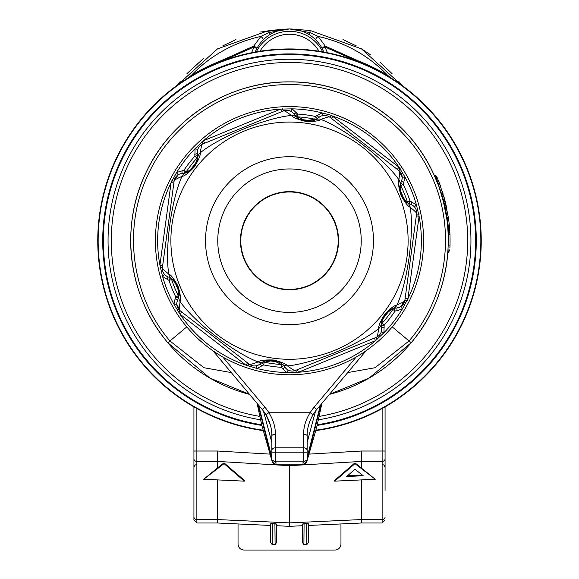<?xml version="1.0" encoding="UTF-8"?>
<svg xmlns="http://www.w3.org/2000/svg" width="579" height="579" viewBox="0 0 579 579"><rect width="100%" height="100%" fill="white"/><g stroke="black" fill="none" stroke-linecap="round" stroke-linejoin="round"><path stroke-width="0.87" d="M276.559 523.988C276.509 526.058 276.458 526.275 276.407 524.639L276.559 542.523L276.559 525.732M276.559 542.523L275.097 544.586L272.137 544.586L270.683 542.523L270.683 525.457M238.034 523.944L238.034 544.166C238.41 547.712 240.372 549.674 243.918 550.05L335.082 550.05C338.628 549.674 340.59 547.712 340.966 544.166L340.966 523.944M308.317 525.457L308.317 542.523L306.863 544.586L303.903 544.586L302.441 542.523L302.593 524.639C302.542 526.275 302.491 526.058 302.441 523.988M302.441 525.732L302.441 542.523M308.317 523.763C308.267 525.862 308.216 526.014 308.158 524.227L306.675 523.184L304.084 523.43L302.593 524.639M276.407 524.639L274.916 523.43L272.325 523.184L270.842 524.227C270.784 526.014 270.733 525.862 270.683 523.763M317.321 424.74A186.148 186.148 0 0 0 445.859 139.669A186.148 186.148 0 0 0 133.141 139.669A186.148 186.148 0 0 0 261.679 424.74M315.844 430.602A191.736 191.736 0 0 0 450.969 137.288A191.736 191.736 0 0 0 128.031 137.288A191.736 191.736 0 0 0 263.156 430.602M334.662 481.149L334.662 480.367L354.963 462.86L375.257 479.267L354.963 463.641L334.662 481.149L375.257 479.267M361.549 479.904L361.549 522.996L382.133 522.996L382.133 461.412L361.549 461.412L361.549 467.933M309.056 454.124L361.238 451.027L361.549 461.412L289.5 465.69L289.5 526.325L276.473 525.725M217.451 479.904L217.451 522.996L196.867 522.996L193.929 520.058L193.929 406.899M365.986 350.831L316.778 409.476A41.167 41.167 0 0 0 313.123 414.578C309.048 421.642 307.058 428.764 307.145 435.944L307.145 460.066L303.613 461.724L303.613 452.199L275.387 452.199L275.387 461.724L274.598 463.945L271.855 460.066L275.387 461.724A1.766 1.766 0 0 0 275.973 461.825L303.027 461.825A1.766 1.766 0 0 0 303.613 461.724L304.402 463.945A4.118 4.118 0 0 1 303.027 464.177L289.5 464.177L289.5 465.69L217.451 461.412L217.451 467.933L224.037 462.86L244.338 480.367L244.338 481.149L224.037 463.641L203.743 479.267L217.451 467.933M256.331 51.835A37.056 37.056 0 0 1 322.669 51.835A37.056 37.056 0 0 0 256.331 51.835M385.071 406.899L385.071 451.924M361.238 451.027L385.071 451.027L385.071 490.456M193.929 467.796L193.929 520.058M385.071 516.953A2.938 2.598 180 0 1 382.133 519.551L361.549 519.551L289.5 522.888L217.451 519.551L196.867 519.551L196.867 461.412L217.451 461.412L217.762 451.027L269.944 454.124M224.037 463.641L224.037 462.86M203.743 479.267L244.338 481.149M354.963 463.641L354.963 462.86M363.192 475.743L354.963 469.222L346.727 476.503L363.192 475.743M362.309 475.041L347.661 475.677M361.549 474.44L361.549 475.041M193.929 467.666L193.929 490.456M382.183 464.336L384.217 465.198L385.071 467.275L385.071 485.412M180.156 81.516L177.319 85.193L217.48 48.897L268.859 30.477L289.5 28.95L309.91 32.562L308.578 34.241M387.38 75.813L387.662 75.342C368.505 55.49 345.323 42.513 318.132 36.412L325.26 46.125L359.747 61.504L359.327 62.112M219.673 62.112L219.253 61.504L253.74 46.125L260.868 36.412C233.677 42.513 210.495 55.49 191.338 75.342L191.62 75.813M392.041 73.634L379.962 62.105M370.618 54.846L361.868 49.099M356.28 45.9L342.971 39.567M263.163 39.937A2.938 0.97 44.7 0 0 260.868 36.412L269.09 32.562L289.5 28.95L260.246 32.04M235.957 39.589L222.763 45.879M203.301 58.638L186.974 73.62M279.614 30.296L289.5 28.95L310.141 30.477L361.52 48.897L401.681 85.193L398.844 81.516M310.141 30.477L309.91 32.562L318.132 36.412A2.938 0.97 -44.7 0 0 315.837 39.937M359.479 62.177L359.747 61.504A190.267 190.267 0 0 1 387.662 75.342L390.76 77.868M188.24 77.868L191.338 75.342A190.267 190.267 0 0 1 219.253 61.504L219.521 62.177M268.859 30.477L269.09 32.562L270.4 34.255M255.18 52.045A37.056 37.056 0 0 1 323.82 52.045A37.056 37.056 0 0 0 255.18 52.045M251.547 52.819L254.007 47A2.938 0.507 27.4 0 1 256.62 48.925A2.938 1.216 27.4 0 0 253.74 46.125L254.007 47L220.802 61.678M358.198 61.678L324.993 47L325.26 46.125A2.938 1.216 -27.4 0 0 322.38 48.925A2.938 0.507 -27.4 0 1 324.993 47L327.453 52.819M447.574 225.506L447.69 226.787C448.153 232.968 448.153 232.968 447.69 226.787L447.835 228.488M447.111 221.272C446.872 219.383 446.872 219.383 447.111 221.272C446.872 219.383 446.872 219.383 447.111 221.272M289.5 464.177L275.973 464.177A4.118 4.118 0 0 1 271.855 460.066L271.855 435.944C271.935 428.735 269.944 421.613 265.877 414.578L268.895 412.747C273.274 419.732 275.438 426.926 275.387 434.322L275.387 452.199L271.855 452.199L271.855 444.629M307.145 460.066L304.402 463.945A4.118 4.118 0 0 0 307.145 460.066A4.118 4.118 0 0 1 304.402 463.945M265.899 414.615L270.422 425.174M449.376 225.824L449.557 227.938M448.703 231.861L449.883 232.982L449.847 232.259M271.855 450.448A3.532 2.627 0 0 1 275.387 447.82L303.613 447.82L303.613 452.199L307.145 452.199L307.145 444.629M222.821 357.026L264.929 407.211L262.222 409.476A41.167 41.167 0 0 1 265.877 414.578A41.167 41.167 0 0 0 262.222 409.476L213.014 350.831M314.071 407.211L316.778 409.476A41.167 41.167 0 0 0 313.123 414.578L310.105 412.747A44.699 44.699 0 0 1 314.071 407.211L356.179 357.026M307.145 435.944A3.532 1.621 180 0 0 303.613 434.322C303.57 426.904 305.734 419.71 310.105 412.747L268.895 412.747A44.699 44.699 0 0 0 264.929 407.211M436.588 176.291L439.345 183L444.817 199.958L448.479 218.167A160.564 160.564 0 0 1 450.006 245.127L448.826 245.098C448.58 252.683 448.58 252.683 448.826 245.098L448.24 245.098C447.907 252.683 447.907 252.683 448.24 245.098A158.798 158.798 0 0 0 448.189 234.799L448.732 234.799A1.18 1.18 0 0 0 448.783 234.799L449.905 233.576A160.564 160.564 0 0 1 450.006 245.127C449.76 251.235 449.76 251.235 450.006 245.127C449.796 250.475 449.796 250.475 450.006 245.127A160.564 160.564 0 0 1 449.905 247.79L449.897 248.022M449.803 249.867L448.501 252.444L448.595 250.975M446.547 217.161L446.72 218.334L446.547 217.161L447.314 217.161A1.18 1.18 0 0 1 448.479 218.167A160.564 160.564 0 0 1 448.87 221.135A160.564 160.564 0 0 0 448.479 218.167L443.775 196.187M448.189 234.799A158.798 158.798 0 0 0 446.72 218.334L443.391 201.499L443.919 201.485L441.936 195.261L443.087 193.871L442.269 191.258M440.887 187.169L437.239 177.796M443.919 201.485L444.976 200.595L443.898 196.607L445.323 201.955M445.548 202.86L446.937 209.149M446.872 208.824L445.555 202.889A1.18 0.818 -13.6 0 1 444.411 203.996L443.89 201.919M347.733 372.579L375.033 367.73L409.042 340.988C447.705 295.949 456.621 228.249 430.928 174.735C406.444 120.656 348.862 83.969 289.5 84.635C230.138 83.969 172.556 120.656 148.072 174.735C122.379 228.249 131.295 295.949 169.958 340.988L203.974 367.737L231.267 372.579M263.438 410.989L271.855 442.566M271.855 457.613L258.632 405.199M258.068 404.526L271.855 460.001M442.03 195.261L438.165 184.035L439.345 183L440.691 186.626M438.339 184.006L435.546 175.712M447.017 217.161L444.491 204.336M445.36 208.158L444.65 205.017M444.643 204.973L444.513 204.416M448.826 245.098A159.391 159.391 0 0 0 447.314 218.334L447.314 217.161A1.18 1.18 0 0 1 448.479 218.167A160.564 160.564 0 0 1 449.905 233.576A160.564 160.564 0 0 0 449.333 225.39A160.564 160.564 0 0 1 449.905 233.576L449.688 234.314M307.145 460.001L320.932 404.526M320.368 405.199L307.145 457.613M307.145 442.566L315.562 410.989M249.556 394.379A158.798 158.798 0 0 1 289.5 81.885A158.798 158.798 0 0 0 249.556 394.379L209.88 378.08L167.852 342.761C128.502 296.918 119.433 228.032 145.575 173.57C170.494 118.536 229.096 81.205 289.5 81.885C349.904 81.205 408.506 118.536 433.425 173.57C459.567 228.032 450.498 296.918 411.148 342.761L369.127 378.08L329.444 394.379A158.798 158.798 0 0 0 447.864 252.444L448.501 252.444M329.444 394.379A158.798 158.798 0 0 0 447.864 252.444L448.074 249.231M443.492 201.919L438.165 184.035M437.854 184.035A158.798 158.798 0 0 0 289.5 81.885A158.798 158.798 0 0 1 437.854 184.035L434.272 175.423L436.515 176.132M443.333 201.26L441.936 195.261M445.287 209.909L443.782 201.499M443.724 202.824L443.514 201.984M445.273 209.822L445.171 209.33M448.066 249.259L447.965 250.975L448.631 250.975L449.811 249.773M271.855 435.944A3.532 1.621 0 0 1 275.387 434.322M289.5 191.989A48.694 48.694 0 0 1 331.673 265.03A48.694 48.694 0 0 1 247.327 265.03A48.694 48.694 0 0 1 289.5 191.989M334.894 222.083A49.063 49.063 0 0 1 308.108 286.077A49.063 49.063 0 0 1 244.106 259.291A49.063 49.063 0 0 1 289.5 191.627A49.063 49.063 0 0 1 334.894 222.083M177.876 299.481L178.94 295.869A8.823 8.432 -169.9 0 0 180.062 301.637C195.384 322.981 234.061 352.712 258.039 361.933C259.79 360.391 264.856 359.747 273.245 359.986C281.51 361.976 286.287 363.959 287.568 365.935C313.34 363.395 358.488 344.939 378.775 328.554C378.319 326.274 380.287 321.555 384.695 314.419C390.55 308.245 394.654 305.104 397.006 304.981C407.833 281.047 414.246 232.686 410.236 207.304C408.029 206.558 404.931 202.498 400.95 195.109C398.533 186.959 397.867 181.828 398.938 179.729C383.616 158.385 344.939 128.654 320.961 119.433C319.21 120.975 314.144 121.619 305.755 121.38C297.49 119.39 292.713 117.407 291.432 115.431C265.479 118 220.367 136.535 200.225 152.813C200.681 155.1 198.713 159.811 194.305 166.947C188.45 173.121 184.346 176.262 181.994 176.385C171.167 200.327 164.754 248.681 168.764 274.062C170.971 274.808 174.069 278.875 178.05 286.258C180.467 294.414 181.133 299.538 180.062 301.637C179.324 308.1 179.374 311.155 180.199 310.807A8.823 8.823 0 0 1 177.608 300.096L175.075 298.778L175.777 296.969L178.448 297.903A2.938 2.938 0 0 0 178.274 295.731A124.101 124.101 0 0 1 171.637 279.527L168.988 280.395L162.576 276.444L159.92 265.124L171.087 182.646L176.66 172.441L183.898 170.342A126.888 126.888 0 0 1 194.855 156.171L195.065 148.644L203.54 140.683L280.554 109.12L292.178 108.845L297.62 114.056L297.44 116.835A124.101 124.101 0 0 1 314.795 119.187A124.101 124.101 0 0 0 297.44 116.835L305.741 120.888L314.795 119.187A124.101 124.101 0 0 0 297.44 116.835A2.938 2.938 0 0 1 295.471 115.901L295.225 115.634M316.373 119.151L315.222 119.744M311.936 120.895L299.806 119.274M316.945 118.811A2.938 2.938 0 0 1 314.795 119.187L315.367 116.459L317.249 118.615M295.471 115.901L297.62 114.056A126.888 126.888 0 0 1 315.367 116.459L321.996 112.883L331.514 115.402L329.871 117.262C330.001 116.372 327.034 117.096 320.961 119.433A8.823 8.432 -114.7 0 0 315.099 119.802L318.327 117.863M202.013 141.652L202.795 144.005L283.421 110.965C283.529 110.075 286.2 111.559 291.432 115.431A8.823 8.432 -49.9 0 1 296.984 117.342C297.331 118.471 300.284 119.759 305.85 121.228C311.321 121.228 314.404 120.75 315.099 119.802M184.426 173.121L183.898 170.342L186.214 171.883A124.101 124.101 0 0 1 196.932 158.031A124.101 124.101 0 0 0 186.214 171.883C186.474 172.643 189.022 170.921 193.871 166.723C196.708 160.984 197.728 158.081 196.932 158.031A124.101 124.101 0 0 0 186.214 171.883A2.938 2.938 0 0 1 184.426 173.121L184.064 173.201M197.685 156.641L197.627 157.937M196.976 161.36L189.507 171.051M197.678 155.983A2.938 2.938 0 0 1 196.932 158.031L194.855 156.171L197.663 155.621M197.345 151.532L197.446 153.645A8.823 8.823 0 0 1 202.795 144.005C202.093 143.447 201.231 146.386 200.225 152.813A8.823 8.432 -174.7 0 0 197.613 158.067L197.548 154.311M162.489 266.955L174.12 181.089C173.403 180.547 176.03 178.976 181.994 176.385A8.823 8.432 -109.9 0 1 186.431 172.535C187.574 172.795 190.173 170.877 194.218 166.795C196.961 162.062 198.09 159.153 197.613 158.067M178.274 295.731C179.063 295.891 178.846 292.815 177.637 286.518C174.076 281.191 172.079 278.861 171.637 279.527A2.938 2.938 0 0 0 170.233 277.855L168.988 280.395A126.888 126.888 0 0 0 175.777 296.969L178.274 295.731M170.378 277.934L171.898 278.875M174.54 281.148L179.208 292.46M159.992 266.941L162.424 267.433C161.592 267.766 163.705 269.973 168.764 274.062A8.823 8.432 125.3 0 0 172.014 278.955L168.721 277.131M178.94 295.869C179.743 295.008 179.389 291.802 177.876 286.258C175.14 281.517 173.186 279.085 172.014 278.955M284.607 366.746L282.016 364.025A8.823 8.432 130.1 0 0 287.568 365.935C292.8 369.807 295.471 371.291 295.579 370.401A8.823 8.823 0 0 1 285.006 367.296L282.603 368.823L281.38 367.31L281.56 364.531A2.938 2.938 0 0 1 283.529 365.465L281.38 367.31A126.888 126.888 0 0 1 263.633 364.908L264.205 362.179L273.259 360.478L281.56 364.531A124.101 124.101 0 0 1 264.205 362.179A2.938 2.938 0 0 0 262.055 362.555L263.633 364.908L257.004 368.483L245.872 365.125L180.033 314.209L173.982 304.279L175.075 298.778M262.627 362.215L263.778 361.622M267.064 360.478L279.194 362.092M164.61 274.518L162.576 276.444A131.867 131.867 0 0 0 173.982 304.279L176.783 304.228L180.199 310.807L249.129 364.111C248.999 365.002 251.966 364.271 258.039 361.933A8.823 8.432 65.3 0 0 263.901 361.571L260.673 363.503M282.016 364.025C281.669 362.895 278.716 361.607 273.15 360.145C267.679 360.138 264.596 360.616 263.901 361.571M396.231 307.956L392.569 308.831A8.823 8.432 70.1 0 0 397.006 304.981C402.97 302.39 405.597 300.819 404.88 300.277A8.823 8.823 0 0 1 396.897 307.883L397.02 310.728L395.102 311.024L392.786 309.483A2.938 2.938 0 0 1 394.574 308.245L395.102 311.024A126.888 126.888 0 0 1 384.145 325.195L382.068 323.335A124.101 124.101 0 0 0 392.786 309.483C392.526 308.723 389.978 310.445 385.129 314.643C382.292 320.39 381.271 323.285 382.068 323.335A124.101 124.101 0 0 0 392.786 309.483A124.101 124.101 0 0 1 382.068 323.335A2.938 2.938 0 0 0 381.322 325.384L384.145 325.195L383.935 332.722L375.46 340.684L298.446 372.246L286.822 372.521L282.603 368.823M381.315 324.725L381.373 323.429M382.024 320.013L389.493 310.315M375.757 337.543L376.205 337.362C376.907 337.919 377.769 334.98 378.775 328.554A8.823 8.432 5.3 0 0 381.387 323.299L381.452 327.055M392.569 308.831C391.426 308.578 388.827 310.489 384.782 314.571C382.039 319.304 380.91 322.214 381.387 323.299M331.514 115.402L398.967 167.157L405.018 177.087L403.223 184.404L400.552 183.463A2.938 2.938 0 0 0 400.726 185.635A124.101 124.101 0 0 1 407.363 201.847C406.921 202.505 404.924 200.175 401.363 194.848C400.154 188.551 399.937 185.475 400.726 185.635A2.938 2.938 0 0 1 400.552 183.463L400.661 183.116M416.511 214.411L416.576 213.933C417.408 213.6 415.295 211.393 410.236 207.304A8.823 8.432 -54.7 0 0 406.986 202.411L410.279 204.235M320.636 116.299L318.848 117.443A8.823 8.823 0 0 1 329.871 117.262L398.801 170.559C399.626 170.212 399.676 173.266 398.938 179.729A8.823 8.432 10.1 0 1 400.06 185.497C399.257 186.358 399.611 189.565 401.124 195.109C403.86 199.849 405.814 202.288 406.986 202.411M408.622 203.439L407.102 202.491M404.46 200.218L399.792 188.906M410.178 204.192L408.767 203.511A2.938 2.938 0 0 1 407.363 201.847L410.012 200.971L416.424 204.923L419.08 216.242L407.913 298.721L402.34 308.925L397.02 310.728M414.39 206.848L416.424 204.923A131.867 131.867 0 0 0 405.018 177.087L402.217 177.145L398.801 170.559A8.823 8.823 0 0 1 401.392 181.27L400.06 185.497M287.162 110.314L283.421 110.965A8.823 8.823 0 0 1 293.994 114.077L296.984 117.342M318.24 117.928L317.364 118.543M295.138 115.532L294.458 114.7M294.393 114.62L292.583 112.5M197.75 149.447L195.065 148.644A131.867 131.867 0 0 0 176.66 172.441L178.115 174.836L174.12 181.089A8.823 8.823 0 0 1 182.103 173.483L186.431 172.535M197.555 154.412L197.656 155.483M183.934 173.222L182.877 173.403M182.769 173.41L180.026 173.917M162.424 267.433A8.823 8.823 0 0 0 168.091 276.885L166.209 275.915M168.822 277.175L169.792 277.623M178.296 298.373L177.919 299.379M247.486 365.964L249.129 364.111A8.823 8.823 0 0 0 260.152 363.923L262.055 366.044M260.76 363.446L261.636 362.823M283.862 365.834L284.542 366.666M381.655 329.842L381.554 327.721A8.823 8.823 0 0 1 376.205 337.362L295.579 370.401L296.665 372.63M381.445 326.954L381.344 325.883M381.337 325.745L381.322 325.384M394.574 308.245L394.936 308.166M395.066 308.144L396.123 307.97M412.791 205.451L410.909 204.481A8.823 8.823 0 0 1 416.576 213.933L404.945 299.799M400.704 182.993L401.081 181.987M401.124 181.886L402.058 179.258M408.767 203.511L410.012 200.971A126.888 126.888 0 0 0 403.223 184.404L400.726 185.635M331.376 118.42L333.128 116.241A131.867 131.867 0 0 1 398.967 167.157L397.295 169.394M400.183 168.503L398.801 170.559L398.417 170.262M289.051 110.611L290.832 111.298L292.178 108.845A131.867 131.867 0 0 1 321.996 112.883L322.641 115.612M316.945 115.33L318.848 117.443M296.397 112.543L293.994 114.077M204.553 143.288L203.54 140.683A131.867 131.867 0 0 1 280.554 109.12L281.662 111.689M272.014 115.641L214.194 139.336M194.66 154.238L197.446 153.645M181.98 170.639L182.103 173.483M162.677 265.551L159.92 265.124A131.867 131.867 0 0 1 171.087 182.646L173.866 182.971M171.645 180.916L174.12 181.089L174.055 181.567M167.215 279.599L168.091 276.885M177.608 300.096L176.942 302.108M178.817 312.863L180.199 310.807L180.583 311.104M247.624 362.946L245.872 365.125A131.867 131.867 0 0 1 180.033 314.209L181.705 311.972M258.364 365.067L260.152 363.923M256.359 365.762L257.004 368.483A131.867 131.867 0 0 0 286.822 372.521L288.168 370.068M285.006 367.296L286.417 368.874M293.734 370.929L295.579 370.401M374.447 338.078L375.46 340.684A131.867 131.867 0 0 1 298.446 372.246L297.338 369.684M381.554 327.721L384.34 327.128M381.25 331.926L383.935 332.722A131.867 131.867 0 0 0 402.34 308.925L400.885 306.53L404.88 300.277L407.355 300.45M396.897 307.883L398.974 307.449M416.323 215.822L419.08 216.242A131.867 131.867 0 0 1 407.913 298.721L405.134 298.395M403.925 182.588L401.392 181.27M410.909 204.481L411.785 201.774M282.335 108.736L283.421 110.965M376.205 337.362L376.987 339.714M416.576 213.933L419.008 214.425M165.42 291.534A134.096 134.096 0 0 1 238.649 116.603A134.096 134.096 0 0 1 413.58 189.832A134.096 134.096 0 0 1 340.351 364.763A134.096 134.096 0 0 1 165.42 291.534M306.863 544.586L306.675 523.184M304.084 523.43L303.903 544.586M308.158 524.227L308.317 542.523M275.097 544.586L274.916 523.43M272.325 523.184L272.137 544.586M270.683 542.523L270.842 524.227M259.739 416.388A178.209 178.209 0 0 1 111.921 225.752A178.209 178.209 0 0 1 289.5 62.474A178.209 178.209 0 0 1 467.079 225.752A178.209 178.209 0 0 1 319.261 416.388M318.486 419.797A181.444 181.444 0 0 0 441.56 141.689A181.444 181.444 0 0 0 137.44 141.689A181.444 181.444 0 0 0 260.514 419.797M317.154 425.406A186.778 186.778 0 0 0 446.431 139.394A186.778 186.778 0 0 0 132.569 139.401A186.778 186.778 0 0 0 261.846 425.406M315.953 430.19A191.345 191.345 0 0 0 450.607 137.455A191.345 191.345 0 0 0 128.393 137.455A191.345 191.345 0 0 0 263.047 430.19M196.867 408.557L196.867 451.027L217.762 451.027M385.071 458.814A2.938 2.598 180 0 1 382.133 461.412L382.133 408.557M193.929 516.953A2.938 2.598 180 0 0 196.867 519.551L196.867 522.996M319 51.227A34.11 34.11 0 0 0 260 51.227M193.929 451.027L196.867 451.027L196.867 461.412A2.938 2.598 180 0 1 193.929 458.814M275.973 461.825L275.973 464.177M303.027 461.825L303.027 464.177M271.855 460.066A4.118 4.118 0 0 0 274.598 463.945M303.613 434.322L303.613 447.82A3.532 2.627 0 0 1 307.145 450.448M450.006 245.127A160.564 160.564 0 0 1 449.905 247.79M167.852 342.761L186.778 326.882M444.086 204.344L444.411 204.344A1.18 1.18 0 0 0 445.555 202.889M446.72 218.334L448.479 218.167M392.222 326.882L411.148 342.761M223.125 267.889A71.731 71.731 0 0 0 346.242 284.564A71.731 71.731 0 0 0 299.133 169.604A71.731 71.731 0 0 0 223.125 267.889M211.798 272.528A83.977 83.977 0 0 0 355.926 292.055A83.977 83.977 0 0 0 300.776 157.474A83.977 83.977 0 0 0 211.798 272.528M179.743 285.664A118.615 118.615 0 0 0 327.859 352.922A118.615 118.615 0 0 0 403.824 209.077A118.615 118.615 0 0 0 251.141 128.444A118.615 118.615 0 0 0 179.743 285.664M382.133 522.996L385.071 520.058M196.817 464.336L194.783 465.198L193.929 467.275M289.5 28.95L299.43 30.303M271.877 460.479L261.86 425.464L257.069 403.331M444.817 199.958L444.976 200.595M444.129 197.439L444.679 199.437M321.931 403.331L316.684 427.324L307.123 460.479M270.762 525.464L217.451 522.996M361.549 522.996L308.238 525.464M302.527 525.725L289.5 526.325M316.395 119.136L316.8 118.898M197.685 156.62L197.685 156.149M184.585 173.085L185.048 172.969M178.498 297.744L178.629 297.288M262.605 362.23L262.2 362.468M381.315 324.747L381.315 325.224M394.415 308.281L393.952 308.397M400.502 183.623L400.371 184.079"/></g></svg>
